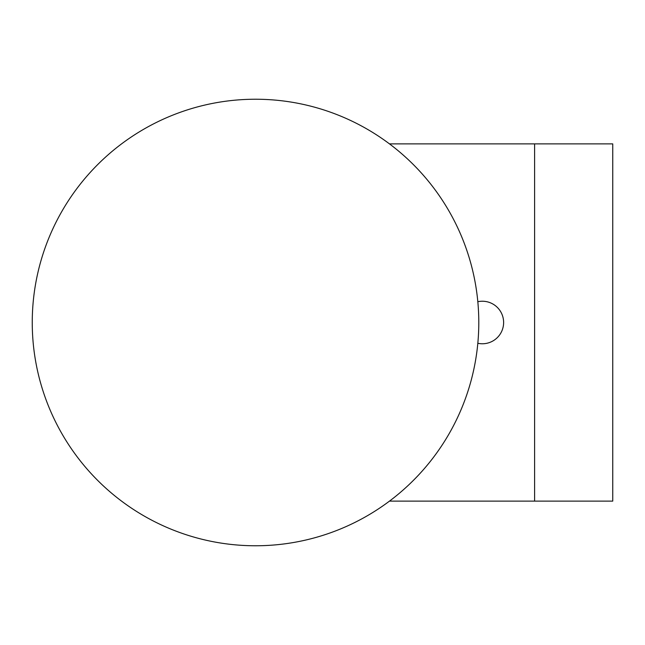 <?xml version="1.0" encoding="UTF-8"?>
<svg xmlns="http://www.w3.org/2000/svg" width="645" height="645" viewBox="0 0 645 645"><rect width="100%" height="100%" fill="white"/><g stroke="black" fill="none" stroke-linecap="round" stroke-linejoin="round"><path stroke-width="0.97" d="M612.75 143.883L612.75 501.117L612.75 143.883L389.483 143.883M612.75 501.117L389.483 501.117M477.816 343.277A21.269 21.269 0 0 0 503.624 322.5A21.269 21.269 0 0 0 477.816 301.723M32.25 322.5A223.267 223.267 0 0 1 255.517 99.233A223.267 223.267 0 0 1 478.792 322.5A223.267 223.267 0 0 1 255.517 545.767A223.267 223.267 0 0 1 32.25 322.5M534.608 501.117L534.608 143.883"/></g></svg>
